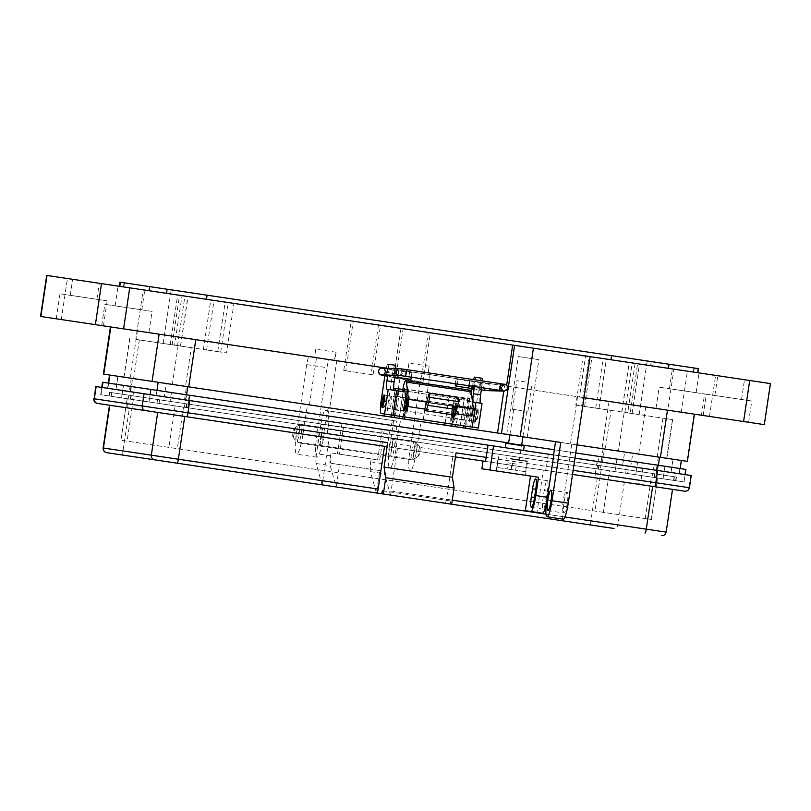 <?xml version="1.0" encoding="UTF-8"?>
<svg xmlns="http://www.w3.org/2000/svg" width="811" height="811" viewBox="0 0 811 811"><rect width="100%" height="100%" fill="white"/><g stroke="black" fill="none" stroke-linecap="round" stroke-linejoin="round"><path stroke-width="0.61" stroke-dasharray="4.05 3.04" d="M470.674 390.294A10.371 1.642 -81.5 0 0 467.511 400.32L467.379 401.222L468.677 401.415L469.447 398.505L404.577 388.814M477.76 408.967A6.326 1.004 98.5 0 1 477.811 415.374A6.326 1.004 98.5 0 1 475.895 421.487A6.326 1.004 98.5 0 1 475.834 415.08A6.326 1.004 98.5 0 1 477.76 408.967L470.552 407.892A6.326 1.004 98.5 0 1 470.613 414.299A6.326 1.004 98.5 0 1 468.687 420.402A6.326 1.004 98.5 0 1 468.626 413.995A6.326 1.004 98.5 0 1 470.552 407.892M475.895 421.487L468.687 420.402M480.933 383.319A3.528 0.558 98.5 0 1 480.964 386.898A3.528 0.558 98.5 0 1 479.889 390.294A3.528 0.558 98.5 0 1 479.859 386.725A3.528 0.558 98.5 0 1 480.933 383.319L473.725 382.245A3.528 0.558 98.5 0 1 473.654 386.431M479.889 390.294L472.681 389.219M391.277 396.042A6.326 1.004 98.5 0 1 391.338 402.449A6.326 1.004 98.5 0 1 389.412 408.562A6.326 1.004 98.5 0 1 389.351 402.155A6.326 1.004 98.5 0 1 391.277 396.042L384.069 394.967M389.412 408.562L382.204 407.477M394.45 370.394A3.528 0.558 98.5 0 1 394.481 373.972A3.528 0.558 98.5 0 1 393.406 377.379A3.528 0.558 98.5 0 1 393.376 373.8A3.528 0.558 98.5 0 1 394.45 370.394L387.242 369.319A3.528 0.558 98.5 0 1 387.445 371.367A3.528 0.558 98.5 0 1 386.827 375.047M393.406 377.379L386.198 376.294M458.073 397.41L455.326 406.352L457.374 406.666M469.447 398.505L471.627 416.063M426.971 402.114L455.326 406.352L453.613 413.367L455.387 413.63M467.379 401.222L472.529 401.992L468.849 426.616L391.297 415.029L394.977 390.405L403.817 391.723M468.677 401.415L482.028 403.412M424.782 409.058L453.613 413.367A11.354 1.794 -81.5 0 0 454.272 415.009M394.977 390.405L386.989 389.209M468.849 426.616L478.348 428.036M381.231 413.529L391.297 415.029M474.253 402.256L470.573 426.88L474.283 402.256M481.764 378.2L481.633 378.179A8.303 1.308 -81.5 0 0 479.108 386.198L474.81 414.928A12.449 1.967 -81.5 0 0 474.922 427.529M481.683 387.638L481.835 386.604A8.303 1.308 -81.5 0 0 482.322 380.927M387.78 375.077L388.145 372.604A8.303 1.308 -81.5 0 0 388.591 368.366M395.281 365.274L387.942 364.18A8.303 1.308 -81.5 0 0 386.208 368.123M386.168 368.295A8.303 1.308 -81.5 0 0 385.418 372.198L384.921 375.503M381.778 404.983A6.326 1.004 98.5 0 1 382.944 397.228M385.985 375.665A3.528 0.558 98.5 0 1 386.34 371.722A3.528 0.558 98.5 0 1 387.242 369.319M395.15 365.254A8.303 1.308 -81.5 0 0 392.625 373.273L388.327 402.003A12.449 1.967 -81.5 0 0 388.439 414.603M395.109 375.28L395.352 373.678A8.303 1.308 -81.5 0 0 395.829 368.569M467.714 426.454A12.449 1.967 98.5 0 1 467.602 413.843L474.81 414.928M472.458 388.591A3.528 0.558 98.5 0 1 472.823 384.647A3.528 0.558 98.5 0 1 473.725 382.245M474.476 386.553L474.628 385.529A8.303 1.308 -81.5 0 0 475.114 379.842M481.633 378.179L474.425 377.105A8.303 1.308 -81.5 0 0 471.901 385.124L471.404 388.428M471.059 390.76L467.602 413.843M413.803 459.371A8.576 1.358 -81.5 0 0 414.026 459.3A8.576 1.358 -81.5 0 0 416.408 451.088A8.576 1.358 -81.5 0 0 416.53 442.553A8.576 1.358 -81.5 0 0 416.337 442.411A8.576 1.358 -81.5 0 0 413.722 450.693A8.576 1.358 -81.5 0 0 413.803 459.371L296.552 441.853A8.576 1.358 98.5 0 1 296.36 441.711A8.576 1.358 98.5 0 1 296.481 433.165A8.576 1.358 98.5 0 1 298.853 424.964A8.576 1.358 98.5 0 1 299.087 424.883A8.576 1.358 98.5 0 1 299.158 433.571A8.576 1.358 98.5 0 1 296.552 441.853M416.337 442.411L299.087 424.883M419.885 447.277A4.288 0.679 -81.5 0 0 418.588 451.413A4.288 0.679 -81.5 0 0 418.618 455.762A4.288 0.679 -81.5 0 0 418.74 455.721A4.288 0.679 -81.5 0 0 419.926 451.615A4.288 0.679 -81.5 0 0 419.986 447.348A4.288 0.679 -81.5 0 0 419.885 447.277M293.004 436.987A4.288 0.679 98.5 0 1 292.903 436.916A4.288 0.679 98.5 0 1 292.964 432.638A4.288 0.679 98.5 0 1 294.15 428.543A4.288 0.679 98.5 0 1 294.271 428.502A4.288 0.679 98.5 0 1 294.302 432.841A4.288 0.679 98.5 0 1 293.004 436.987M451.707 417.868A6.326 1.004 -81.5 0 0 453.633 411.755A6.326 1.004 -81.5 0 0 453.572 405.348A6.326 1.004 -81.5 0 0 451.646 411.461A6.326 1.004 -81.5 0 0 451.707 417.868L406.392 411.096A6.326 1.004 98.5 0 1 406.331 404.689A6.326 1.004 98.5 0 1 408.257 398.576A6.326 1.004 98.5 0 1 408.308 404.983A6.326 1.004 98.5 0 1 406.392 411.096L406.321 409.139A4.633 0.73 98.5 0 1 406.058 409.332A4.633 0.73 98.5 0 1 405.875 409.068L405.206 410.913A7.411 1.176 98.5 0 1 405.186 408.409L405.845 406.058A4.633 0.73 98.5 0 1 406.493 402.246L406.798 396.092A11.567 1.835 -81.5 0 0 404.436 408.622A11.567 1.835 -81.5 0 0 405.034 416.195A11.567 1.835 -81.5 0 0 407.821 409.129A11.567 1.835 -81.5 0 0 409.231 396.457L408.227 395.94L406.818 402.297A4.633 0.73 98.5 0 1 406.321 406.129L406.26 408.572A7.411 1.176 98.5 0 1 405.51 410.964L405.409 409.008A4.633 0.73 98.5 0 1 405.155 409.19A4.633 0.73 98.5 0 1 404.963 408.937L404.304 410.782A7.411 1.176 98.5 0 1 404.284 408.278L404.942 405.926A4.633 0.73 98.5 0 1 405.581 402.114L405.895 395.961A11.567 1.835 -81.5 0 0 403.533 408.48A11.567 1.835 -81.5 0 0 404.131 416.063A11.567 1.835 -81.5 0 0 406.909 408.987A11.567 1.835 -81.5 0 0 408.328 396.326L408.227 395.94M453.572 405.348L408.257 398.576M407.943 400.664A4.217 0.669 98.5 0 1 407.984 404.932A4.217 0.669 98.5 0 1 406.696 409.008A4.217 0.669 98.5 0 1 406.666 404.74A4.217 0.669 98.5 0 1 407.943 400.664L405.885 400.36A4.217 0.669 98.5 0 1 405.926 404.628A4.217 0.669 98.5 0 1 404.638 408.703A4.217 0.669 98.5 0 1 404.598 404.436A4.217 0.669 98.5 0 1 405.885 400.36M406.696 409.008L404.638 408.703M454.079 416.094A4.217 0.669 -81.5 0 0 455.356 412.018A4.217 0.669 -81.5 0 0 455.326 407.751A4.217 0.669 -81.5 0 0 454.038 411.816A4.217 0.669 -81.5 0 0 454.079 416.094L452.021 415.779A4.217 0.669 -81.5 0 0 453.298 411.704A4.217 0.669 -81.5 0 0 453.268 407.436A4.217 0.669 -81.5 0 0 451.98 411.512A4.217 0.669 -81.5 0 0 452.021 415.779M455.326 407.751L453.268 407.436M406.199 398.272A6.326 1.004 98.5 0 1 406.25 404.679A6.326 1.004 98.5 0 1 404.324 410.792A6.326 1.004 98.5 0 1 404.273 404.385A6.326 1.004 98.5 0 1 406.199 398.272L385.6 395.19A6.326 1.004 98.5 0 1 385.651 401.597A6.326 1.004 98.5 0 1 383.725 407.71A6.326 1.004 98.5 0 1 383.583 407.609A6.326 1.004 98.5 0 1 383.674 401.303A6.326 1.004 98.5 0 1 385.428 395.251A6.326 1.004 98.5 0 1 385.6 395.19M404.324 410.792L383.725 407.71M474.364 421.254A6.326 1.004 -81.5 0 0 474.536 421.193A6.326 1.004 -81.5 0 0 476.29 415.141A6.326 1.004 -81.5 0 0 476.381 408.845A6.326 1.004 -81.5 0 0 476.239 408.734A6.326 1.004 -81.5 0 0 474.313 414.847A6.326 1.004 -81.5 0 0 474.364 421.254L453.765 418.172A6.326 1.004 -81.5 0 0 455.691 412.069A6.326 1.004 -81.5 0 0 455.64 405.662A6.326 1.004 -81.5 0 0 453.714 411.765A6.326 1.004 -81.5 0 0 453.765 418.172M476.239 408.734L455.64 405.662M477.983 411.136A4.217 0.669 -81.5 0 0 476.696 415.202A4.217 0.669 -81.5 0 0 476.736 419.48A4.217 0.669 -81.5 0 0 476.848 419.439A4.217 0.669 -81.5 0 0 478.024 415.404A4.217 0.669 -81.5 0 0 478.084 411.197A4.217 0.669 -81.5 0 0 477.983 411.136M452.964 409.19L453.866 409.332L454.17 403.179A11.567 1.835 -81.5 0 0 451.818 415.698A11.567 1.835 -81.5 0 0 452.416 423.271A11.567 1.835 -81.5 0 0 455.194 416.205A11.567 1.835 -81.5 0 0 456.603 403.533L455.61 403.026L454.19 409.373A4.633 0.73 98.5 0 1 453.694 413.215L453.643 415.658A7.411 1.176 98.5 0 1 452.883 418.04L452.791 416.084A4.633 0.73 98.5 0 1 452.538 416.276A4.633 0.73 98.5 0 1 452.345 416.013L451.676 417.858A7.411 1.176 98.5 0 1 451.656 415.354L452.315 413.012A4.633 0.73 98.5 0 1 452.964 409.19L453.268 403.037A11.567 1.835 -81.5 0 0 450.916 415.567A11.567 1.835 -81.5 0 0 451.504 423.139A11.567 1.835 -81.5 0 0 454.292 416.073A11.567 1.835 -81.5 0 0 455.701 403.402L455.61 403.026M453.694 413.215L454.596 413.346L454.545 415.79A7.411 1.176 98.5 0 1 453.795 418.172L453.694 416.215A4.633 0.73 98.5 0 1 453.44 416.408A4.633 0.73 98.5 0 1 453.248 416.155L452.589 418A7.411 1.176 98.5 0 1 452.568 415.496L453.227 413.144A4.633 0.73 98.5 0 1 453.866 409.332M454.19 409.373L455.103 409.514A4.633 0.73 98.5 0 1 454.596 413.346M456.512 403.158L455.103 409.514M452.315 413.012L453.227 413.144M452.345 416.013L453.248 416.155M452.791 416.084L453.694 416.215M406.321 406.129L407.223 406.27L407.163 408.703A7.411 1.176 98.5 0 1 406.412 411.096L405.51 410.964M406.818 402.297L407.72 402.428A4.633 0.73 98.5 0 1 407.223 406.27M409.139 396.082L407.72 402.428M405.581 402.114L406.493 402.246M404.942 405.926L405.845 406.058M404.963 408.937L405.875 409.068M405.409 409.008L406.321 409.139M717.978 375.746L744.488 379.71L717.978 375.746M741.366 399.458L714.856 395.494L741.366 399.458M672.552 368.954L699.052 372.918L672.552 368.954M695.929 392.666L669.43 388.702L695.929 392.666M118.244 286.121L144.753 290.074L118.244 286.121M141.631 309.822L115.121 305.859L141.631 309.822M72.808 279.329L99.317 283.292L72.808 279.329M96.762 299.279L70.253 295.316L96.762 299.279M547.912 510.616L564.121 513.039A10.381 1.642 98.5 0 1 564.03 502.536A10.381 1.642 98.5 0 1 567.183 492.52A10.381 1.642 98.5 0 1 567.274 503.023A10.381 1.642 98.5 0 1 564.121 513.039M550.973 490.097L567.183 492.52M151.758 311.333L104.862 304.328L151.758 311.333M101.983 325.647L148.879 332.652L101.983 325.647M106.89 300.79L59.994 293.785L106.89 300.79M56.547 318.855L103.443 325.86L56.547 318.855M518.482 356.597L538.869 359.638L518.482 356.597M527.109 437.433L506.723 434.382L527.109 437.433M393.639 388.104L395.413 388.368M687.373 461.378L422.926 421.862L429.982 374.662L428.026 374.368L429.252 366.166A8.303 1.308 98.5 0 1 426.728 374.175L422.703 373.577A8.303 1.308 -81.5 0 0 420.179 381.586L409.94 450.125A20.751 3.285 -81.5 0 0 410.123 471.13A20.751 3.285 -81.5 0 0 416.428 451.098L419.622 429.759A8.303 1.308 98.5 0 1 422.146 421.74L422.926 421.862M585.603 355.968L590.144 356.647L585.603 355.968L579.47 397.005L577.523 396.711L694.429 414.188L429.982 374.662M630.786 466.345L107.589 388.155L630.786 466.345L632.752 453.217L681.382 460.486L109.546 375.027L632.752 453.217M706.067 394.176L659.161 387.171L706.067 394.176M656.281 408.48L703.178 415.496L656.281 408.48M751.503 400.969L704.597 393.964L751.503 400.969M701.718 415.273L748.614 422.288L701.718 415.273M414.563 441.377A9.337 1.48 98.5 0 1 414.644 450.825A9.337 1.48 98.5 0 1 411.806 459.847A9.337 1.48 98.5 0 1 411.724 450.389A9.337 1.48 98.5 0 1 414.563 441.377L394.288 438.345A9.337 1.48 98.5 0 1 394.369 447.794A9.337 1.48 98.5 0 1 391.52 456.816A9.337 1.48 98.5 0 1 391.439 447.358A9.337 1.48 98.5 0 1 394.288 438.345M411.806 459.847L391.52 456.816M321.359 427.448A9.337 1.48 98.5 0 1 321.44 436.896A9.337 1.48 98.5 0 1 318.601 445.918A9.337 1.48 98.5 0 1 318.52 436.46A9.337 1.48 98.5 0 1 321.359 427.448L301.084 424.417A9.337 1.48 98.5 0 1 301.165 433.865A9.337 1.48 98.5 0 1 298.326 442.887A9.337 1.48 98.5 0 1 298.245 433.429A9.337 1.48 98.5 0 1 301.084 424.417M318.601 445.918L298.326 442.887M465.443 406.595A6.853 1.085 -81.5 0 0 463.355 413.215A6.853 1.085 -81.5 0 0 463.416 420.149A6.853 1.085 -81.5 0 0 465.494 413.529A6.853 1.085 -81.5 0 0 465.443 406.595L457.333 405.388A6.853 1.085 98.5 0 1 457.394 412.323A6.853 1.085 98.5 0 1 455.306 418.932A6.853 1.085 98.5 0 1 455.255 411.998A6.853 1.085 98.5 0 1 457.333 405.388M463.416 420.149L455.306 418.932M404.709 404.446A6.853 1.085 -81.5 0 0 404.659 397.512A6.853 1.085 -81.5 0 0 402.57 404.131A6.853 1.085 -81.5 0 0 402.631 411.055A6.853 1.085 -81.5 0 0 404.709 404.446M394.47 402.915A6.853 1.085 98.5 0 1 396.549 396.305A6.853 1.085 98.5 0 1 396.609 403.239A6.853 1.085 98.5 0 1 394.521 409.849A6.853 1.085 98.5 0 1 394.47 402.915M632.316 362.943L646.59 365.082L632.316 362.943M639.098 414.593L624.825 412.454L639.098 414.593M170.645 293.947L693.689 372.117L170.645 293.947M177.427 345.598L163.153 343.459L177.427 345.598M210.88 299.958L225.154 302.097L210.88 299.958M217.662 351.609L203.389 349.48L217.662 351.609M592.081 356.931L606.354 359.07L592.081 356.931M598.863 408.582L584.589 406.443L598.863 408.582M46.683 275.426L770.45 383.593M206.47 299.3L697.795 372.736L206.47 299.3M506.682 385.073L506.53 386.107L387.658 368.336M506.53 386.107L504.584 385.813L503.793 391.105M577.523 396.711L570.468 443.911L571.765 444.104L563.057 502.394A16.605 2.626 -81.5 0 0 563.199 519.202M579.47 397.005L584.011 397.684M764.317 424.629L428.026 374.368M429.252 366.166L408.977 363.135L407.751 371.337L334.831 360.439L336.058 352.238A8.303 1.308 98.5 0 1 333.534 360.246L329.509 359.648A8.303 1.308 -81.5 0 0 326.985 367.657L316.736 436.196A20.751 3.285 -81.5 0 0 316.919 457.201A20.751 3.285 -81.5 0 0 323.224 437.17L326.417 415.83A8.303 1.308 98.5 0 1 328.942 407.811L329.722 407.933L336.778 360.733L334.831 360.439M336.058 352.238L315.773 349.206L314.546 357.408L40.55 316.462M119.947 282.177L698.413 368.63M314.546 357.408L504.584 385.813M315.773 349.206A8.303 1.308 98.5 0 1 313.249 357.215L309.224 356.617A8.303 1.308 -81.5 0 0 306.7 364.626L296.461 433.165A20.751 3.285 -81.5 0 0 296.633 454.17A20.751 3.285 -81.5 0 0 302.949 434.138L306.132 412.799A8.303 1.308 98.5 0 1 308.656 404.78L328.942 407.811M308.656 404.78L103.382 374.104M401.496 418.658L399.144 418.304L401.496 418.658M462.28 427.742L459.928 427.387L462.28 427.742M560.756 442.451L571.765 444.104M570.468 443.911L576.956 444.874M408.977 363.135A8.303 1.308 98.5 0 1 406.453 371.144L402.428 370.546A8.303 1.308 -81.5 0 0 399.904 378.555L389.655 447.094A20.751 3.285 -81.5 0 0 389.838 468.099A20.751 3.285 -81.5 0 0 396.153 448.067L399.336 426.728A8.303 1.308 98.5 0 1 401.861 418.709L422.146 421.74M401.861 418.709L329.722 407.933M405.784 389.919L402.834 389.483L405.784 389.919A14.527 2.301 98.5 0 1 406.402 400.776A14.527 2.301 98.5 0 1 402.976 416.773M466.568 399.002L449.142 396.397L466.568 399.002A14.527 2.301 98.5 0 1 467.187 409.859A14.527 2.301 98.5 0 1 463.76 425.856M546.421 503.185A16.605 2.626 98.5 0 1 546.847 499.971L553.578 454.941M407.751 371.337L336.778 360.733M402.641 418.831L409.697 371.631M309.437 404.892L316.493 357.702M206.43 295.103L694.307 368.012L124.053 282.786L206.43 295.103L205.822 299.208M458.468 397.795A14.527 2.301 98.5 0 1 459.087 408.643A14.527 2.301 98.5 0 1 455.65 424.65M398.546 390.943A14.527 2.301 98.5 0 1 394.866 415.567M402.428 370.546L422.703 373.577M309.224 356.617L329.509 359.648M164.319 396.63L671.204 472.387L115.791 389.381L164.319 396.63L166.285 383.502L673.171 459.259L166.285 383.502M233.943 303.405L673.931 369.167L143.212 289.851L233.943 303.405L226.543 352.937L172.155 344.807L179.555 295.285M400.989 328.374L393.588 377.906L395.707 378.22L403.108 328.688M635.125 363.369L627.724 412.89L662.972 418.162L672.643 419.601L666.53 418.689L673.931 369.167M662.972 418.162L657.184 456.867L185.496 386.371L191.284 347.666L226.543 352.937M395.707 378.22L422.987 382.295L430.388 332.763M172.155 344.807L135.812 339.373L143.212 289.851M135.812 339.373L180.62 346.074L174.618 345.172L182.019 295.65M174.618 345.172L139.36 339.91L133.572 378.615L605.259 449.112L611.048 410.396L575.8 405.135L583.2 355.603M378.463 325.008L371.063 374.53L343.773 370.455L351.183 320.933M343.773 370.455L345.851 370.769L353.251 321.237M345.851 370.769L373.131 374.844L380.531 325.312M373.131 374.844L371.063 374.53M575.8 405.135L630.177 413.255L637.578 363.733M630.177 413.255L624.206 412.363L618.428 451.078L666.713 458.296L672.501 419.581M666.53 418.689L627.724 412.89M422.987 382.295L420.879 381.981L428.279 332.449M420.879 381.981L393.588 377.906M618.428 451.078L605.259 449.112M133.572 378.615L185.496 386.371M657.184 456.867L666.713 458.296M191.284 347.666L139.36 339.91M611.048 410.396L624.206 412.363M468.413 387.982L468.109 384.536L469.427 381.332L469.539 385.823M455.224 383.684A3.366 1.105 98.7 0 1 455.336 382.579A3.366 1.105 98.7 0 1 456.938 379.416A3.366 1.105 98.7 0 1 457.516 382.914A3.366 1.105 98.7 0 1 457.292 383.988M397.978 374.053L397.978 374.053C397.552 378.038 397.714 378.058 398.454 374.124L398.454 374.124C398.88 370.151 398.718 370.13 397.978 374.053C398.718 370.13 398.88 370.151 398.454 374.124L398.252 375.371M411.248 377.105L411.937 372.695L411.339 377.125M386.371 375.037A3.366 0.537 -81.5 0 0 386.979 372.411A3.366 0.537 -81.5 0 0 386.989 372.35A3.366 0.537 -81.5 0 0 386.948 369.005L411.937 372.695M389.158 447.023A9.266 1.46 98.5 0 1 391.977 438.072A9.266 1.46 98.5 0 1 392.058 447.449A9.266 1.46 98.5 0 1 389.239 456.4A9.266 1.46 98.5 0 1 389.158 447.023M320.832 436.805A9.266 1.46 98.5 0 1 323.64 427.863A9.266 1.46 98.5 0 1 323.721 437.241A9.266 1.46 98.5 0 1 320.903 446.182A9.266 1.46 98.5 0 1 320.832 436.805M524.23 445.979L505.912 443.242M515.847 449.304L505.243 447.723L515.847 449.304M510.626 458.509L527.596 461.053L510.626 458.509M508.497 472.762L525.467 475.297L508.497 472.762M514.042 444.458L521.585 445.584L514.042 444.458M511.913 458.702L519.456 459.837L511.913 458.702M106.829 452.69L336.879 487.066A4.116 0.649 98.5 0 1 336.849 482.9L339.586 464.581L379.781 470.593L377.044 488.911A4.116 0.649 98.5 0 0 377.074 493.078M379.781 470.593L371.286 469.316A10.29 1.632 98.5 0 1 371.195 458.904L370.749 461.864A10.29 1.632 98.5 0 0 370.394 471.627L376.436 492.976L613.319 528.377A4.116 4.065 98.5 0 0 617.941 524.91L666.145 532.117M450.865 504.107L382.528 493.889L450.865 504.107L450.835 500.975L449.902 503.955M322.17 484.866L316.128 463.517A10.29 1.632 98.5 0 1 316.483 453.755L330.553 455.853A10.29 1.632 -81.5 0 0 330.199 465.615L336.241 486.975M123.029 455.113A4.116 0.649 98.5 0 1 122.998 450.936L322.778 480.801A4.116 0.649 -81.5 0 0 322.808 484.968M184.756 416.469L386.472 446.618M445.229 503.266A4.116 0.649 -81.5 0 0 446.486 499.282L452.873 456.542L454.809 456.826A4.116 0.649 98.5 0 0 456.056 452.852M391.145 495.176A4.116 0.649 98.5 0 1 391.115 491.01L397.502 448.27L672.532 489.368L543.319 470.056L536.994 512.4L542.468 513.211M397.502 448.27L395.565 447.976A4.116 0.649 98.5 0 1 395.535 443.81L397.36 431.594L396.265 431.432A10.29 1.632 -81.5 0 0 396.173 421.01L393.599 420.635A14.405 2.281 -81.5 0 0 389.219 434.544L384.82 463.963A10.29 1.632 -81.5 0 0 384.465 473.725L390.507 495.085M322.778 480.801L329.165 438.052L327.238 437.768A4.116 0.649 -81.5 0 1 327.198 433.601L329.023 421.385L327.928 421.223A10.29 1.632 -81.5 0 0 327.837 410.802L325.262 410.417A14.405 2.281 -81.5 0 0 320.882 424.325L316.483 453.755M339.586 464.581L331.081 463.314A10.29 1.632 98.5 0 1 331 452.893L330.553 455.853M157.709 412.424L329.165 438.052M97.746 403.462L327.238 437.768M452.873 456.542L484.958 461.337M455.447 456.928L454.809 456.826M538.555 477.253L481.866 468.778M331.081 463.314L371.286 469.316M325.262 410.417L393.599 420.635M327.837 410.802L396.173 421.01M327.928 421.223L341.999 423.322L337.437 453.856L377.632 459.867L382.194 429.333L396.265 431.432M327.198 433.601L127.418 403.736L129.243 391.531L329.023 421.385M384.252 429.637L383.157 436.967L684.048 481.937L101.091 394.815L101.76 387.415L636.817 467.379L102.186 387.486L100.665 394.744L342.962 430.955L344.057 423.636M129.243 391.531L95.657 386.502M553.801 454.981L574.979 458.144M691.246 475.52L397.36 431.594M546.198 499.211L547.415 491.06A10.29 1.632 -81.5 0 0 547.334 480.649A10.29 1.632 -81.5 0 0 544.201 490.584L542.985 498.724A10.29 1.632 -81.5 0 0 543.076 509.146A10.29 1.632 -81.5 0 0 546.198 499.211L542.985 498.724M543.319 470.056L545.245 470.35A4.116 0.649 98.5 0 0 546.502 466.376L548.327 454.16M395.565 447.976L672.532 489.368M572.546 474.425L545.245 470.35M379.69 460.172L383.157 436.967L342.962 430.955L339.495 454.16L377.632 459.867M337.437 453.856L339.495 454.16M157.03 403.168L675.908 480.72L157.03 403.168L157.577 399.509L109.353 392.301L676.455 477.05L157.577 399.509M626.214 469.549L111.391 392.605L626.214 469.549L625.666 473.208L673.87 480.416L111.137 396.315L625.666 473.208M609.588 470.806L127.124 398.698L609.588 470.806L603.384 512.329L651.385 519.506L120.92 440.231L603.384 512.329M511.832 459.229L519.395 460.354L511.832 459.229M521.22 410.559L513.657 409.433L521.22 410.559M512.471 463.497L516.506 464.095L515.593 470.218L525.619 471.718L511.123 469.549L512.035 463.426L508 462.828L507.088 468.951L497.052 467.45L511.559 469.62L512.471 463.497L508 462.828M510.606 459.046L527.15 461.52L510.606 459.046M521.402 410.589L512.511 409.261L521.402 410.589M525.67 382.022L516.779 380.694L525.67 382.022M515.593 470.218L511.123 469.549M507.088 468.951L511.559 469.62M512.035 463.426L516.506 464.095M134.281 386.979L665.061 466.305L123.556 385.377L134.281 386.979L132.406 399.488L600.312 469.417L602.178 456.907M685.924 469.427L102.541 382.234M508.649 442.928L521.706 444.884M554.349 449.76L575.749 452.954M616.999 459.127L615.133 471.637L600.312 469.417M132.406 399.488L121.518 397.866L123.556 385.377M171.456 392.534L169.59 405.044L121.68 397.887M169.59 405.044L184.401 407.264L186.277 394.754M654.173 464.683L652.308 477.192L184.401 407.264M652.308 477.192L663.195 478.814L664.898 466.284M615.133 471.637L663.033 478.794M636.817 467.379L635.723 474.709L684.048 481.937L685.143 474.607L684.048 481.937L655.602 477.679L656.697 470.36L655.602 477.679L148.991 401.972L150.086 394.643L148.991 401.972L100.665 394.744L101.76 387.415L100.665 394.744L597.008 468.93L598.883 456.411M637.588 462.199L635.723 474.709L597.008 468.93L598.102 461.601M468.809 400.512L404.922 390.963M467.511 400.32L402.651 390.618M427.316 401.039L456.137 405.348M393.69 415.384L397.37 390.76M404.699 389.108L469.559 398.809M478.257 428.026L481.937 403.402M381.129 400.918L388.327 402.003M471.901 385.124L479.108 386.198M474.628 385.529L481.835 386.604M395.352 373.678L388.145 372.604M385.418 372.198L392.625 373.273M455.701 403.402L456.603 403.533M453.582 417.381L452.68 417.249M452.883 418.04L453.795 418.172M453.643 415.658L454.545 415.79M453.825 413.62L454.728 413.752M455.255 403.99L456.157 404.121M453.268 403.037L454.17 403.179M453.531 403.726L454.434 403.868M452.082 413.357L452.984 413.488M451.656 415.354L452.568 415.496M451.676 417.858L452.589 418M452.112 417.158L453.014 417.3M408.328 396.326L409.231 396.457M406.199 410.295L405.297 410.163M406.26 408.572L407.163 408.703M406.443 406.534L407.345 406.666M407.872 396.903L408.774 397.045M405.895 395.961L406.798 396.092M406.149 396.65L407.051 396.782M404.699 406.27L405.601 406.412M404.284 408.278L405.186 408.409M404.304 410.782L405.206 410.913M404.73 410.082L405.642 410.214M384.373 413.995L388.357 387.313M645.738 406.909L638.683 454.099M764.003 424.579L770.136 383.542M709.483 416.438L715.616 375.392M681.291 412.221L687.424 371.185M61.291 319.564L67.425 278.518M697.359 372.665L697.967 368.559M149.315 286.567L148.707 290.673M611.271 355.603L610.663 359.709M651.233 361.574L650.625 365.68M408.622 390.344L404.638 417.026M445.158 423.078L449.142 396.397M469.407 399.428L465.423 426.11M546.847 499.971L563.057 502.394M426.728 374.175L406.453 371.144M333.534 360.246L313.249 357.215M137.383 330.929L130.328 378.129M464.297 398.667L460.009 427.397M456.198 397.451L452.214 424.133M403.513 389.584L399.225 418.314M395.109 390.426L391.429 415.05M609.071 401.425L602.015 448.625M694.034 414.127L686.978 461.317M658.39 465.311L657.64 470.36M185.831 399.853L186.591 394.795M681.058 460.435L679.091 473.563M603.12 448.787L601.164 461.925M131.321 378.281L129.354 391.409M108.664 383.147L107.904 388.205M156.969 390.365L156.209 395.423M399.336 426.728L419.622 429.759M396.153 448.067L416.428 451.098M389.655 447.094L409.94 450.125M399.904 378.555L420.179 381.586M306.132 412.799L326.417 415.83M302.949 434.138L323.224 437.17M296.461 433.165L316.736 436.196M306.7 364.626L326.985 367.657M693.922 367.961L693.304 372.056M667.777 368.245L668.396 364.139M163.153 343.459L171.172 289.831M123.83 286.952L124.438 282.846M149.356 290.764L149.964 286.658M611.312 359.81L611.93 355.705M646.57 365.072L647.188 360.976M658.299 457.039L656.332 470.167M184.533 399.651L186.5 386.523M116.014 389.412L117.98 376.284M130.652 391.601L132.619 378.473M602.461 462.118L604.418 448.98M622.676 465.139L624.642 452.001M670.981 472.357L672.948 459.219M220.704 352.065L228.104 302.533M206.602 349.957L214.003 300.425M170.249 344.523L177.65 294.991M180.458 346.044L187.868 296.522M581.639 406.007L589.039 356.475M595.74 408.115L603.141 358.584M632.083 413.549L639.494 364.017M621.875 412.018L629.285 362.497M172.337 384.404L178.126 345.699M129.831 338.481L124.042 377.186M486.965 390.628A3.366 3.325 91.6 0 0 490.351 387.749A3.366 3.325 91.6 0 0 487.158 383.897A3.366 3.325 91.6 0 0 483.802 387.952M503.449 390.932A3.366 3.325 -88.4 0 1 505.05 384.424A3.366 3.325 -88.4 0 1 507.858 388.246A3.366 3.325 -88.4 0 1 504.472 391.125M499.485 390.294A3.366 0.537 98.5 0 1 499.444 386.948A3.366 0.537 98.5 0 1 499.454 386.888A3.366 0.537 98.5 0 1 500.478 383.633M480.163 386.34A3.366 0.537 98.5 0 1 481.187 383.086A3.366 0.537 98.5 0 1 481.227 386.431A3.366 0.537 98.5 0 1 481.217 386.492A3.366 0.537 98.5 0 1 480.193 389.746A3.366 0.537 98.5 0 1 480.153 386.401A3.366 0.537 98.5 0 1 480.163 386.34M405.247 376.213A3.366 0.537 98.5 0 1 405.206 372.867A3.366 0.537 98.5 0 1 405.216 372.807A3.366 0.537 98.5 0 1 406.24 369.552M399.235 375.402A3.366 3.325 91.6 0 0 402.661 372.533A3.366 3.325 91.6 0 0 399.864 368.711M385.955 375.665A3.366 0.537 -81.5 0 1 385.914 372.32A3.366 0.537 -81.5 0 1 385.924 372.259A3.366 0.537 -81.5 0 1 386.948 369.005L382.691 368.306C383.694 368.082 384.505 369.329 385.124 372.036C383.856 374.429 382.741 375.381 381.768 374.905A3.366 3.325 91.6 0 0 385.154 372.036A3.366 3.325 91.6 0 0 381.961 368.174M336.849 482.9L377.044 488.911M316.128 463.517L330.199 465.615M103.119 447.966L122.998 450.936L129.385 408.197M564.912 516.982L545.996 514.154M452.285 500.154L446.486 499.282M661.218 535.544A4.116 4.065 98.5 0 0 665.851 532.067L672.238 489.327M590.935 525.031A4.116 0.649 98.5 0 1 590.895 520.865L617.941 524.91L624.328 482.17M391.115 491.01L590.895 520.865L597.281 478.125M370.394 471.627L384.465 473.725M370.749 461.864L384.82 463.963M320.882 424.325L389.219 434.544M371.195 458.904L331 452.893M127.449 407.903A4.116 0.649 98.5 0 1 127.418 403.736L93.833 398.718M597.139 461.459L595.315 473.665L395.535 443.81M130.206 391.672L130.987 386.482M188.801 400.431L187.706 407.751L188.801 400.431M684.717 474.547L685.498 469.356M642.849 468.282L641.025 480.497L595.315 473.665A4.116 0.649 98.5 0 0 595.355 477.831M690.749 475.449L688.924 487.654L641.025 480.497A4.116 4.065 98.5 0 1 636.392 483.964M689.421 487.735L688.924 487.654A4.116 4.065 98.5 0 1 684.291 491.131M546.502 466.376L573.154 470.36M544.201 490.584L547.415 491.06M130.946 395.525L130.399 399.194M109.13 396.011L109.678 392.352M186.418 407.558L186.966 403.898M654.315 477.486L654.862 473.827M675.583 480.67L676.131 477.01M627.684 473.512L628.231 469.843M598.295 469.123L598.842 465.453M674.123 476.706L673.576 480.365M653.99 477.446L654.538 473.776M599.167 465.504L598.619 469.163M131.27 395.575L130.723 399.235M111.685 392.646L111.137 396.315M159.595 399.813L159.047 403.472M186.642 403.848L186.094 407.517M645.211 518.584L651.415 477.061M657.498 477.963L651.294 519.486M601.194 469.549L594.99 511.072M133.298 399.62L127.094 441.143M127.215 398.718L121.011 440.241M175.125 405.875L168.921 447.398M183.519 407.132L177.315 448.655M455.498 406.798L426.677 402.489M292.903 436.916L296.36 441.711M294.15 428.543L298.853 424.964M419.986 447.348L416.53 442.553M418.74 455.721L414.026 459.3M382.863 406.615L383.583 407.609M384.455 395.991L385.428 395.251M478.084 411.197L476.381 408.845M476.848 419.439L474.536 421.193M453.643 418.364L452.741 418.223M452.416 423.271L451.504 423.139M454.373 402.844L453.471 402.702M452.67 418.212L451.768 418.081M453.44 416.408L452.538 416.276M406.27 411.278L405.368 411.147M405.034 416.195L404.131 416.063M406.99 395.758L406.088 395.626M405.287 411.136L404.385 410.995M406.058 409.332L405.155 409.19M741.538 399.478L744.488 379.71M696.102 392.686L699.052 372.918M141.803 309.853L144.753 290.074M96.925 299.3L99.317 283.292M148.879 332.652L152.062 311.383M103.443 325.86L107.184 300.84M527.241 437.443L538.869 359.638M703.178 415.496L706.361 394.227M748.614 422.288L751.797 401.009M396.549 396.305L404.659 397.512M639.19 414.603L646.59 365.082M177.518 345.608L184.918 296.086M217.754 351.619L225.154 302.097M598.954 408.592L606.354 359.07M714.856 395.494L717.816 375.726M669.43 388.702L672.38 368.934M115.121 305.859L118.082 286.09M70.253 295.316L72.645 279.298M101.689 325.596L104.862 304.328M56.253 318.804L59.994 293.785M506.723 434.382L518.351 356.576M459.928 427.387L464.227 398.657M399.144 418.304L403.442 389.564M679.415 473.614L680.165 468.565M107.589 388.155L108.339 383.106M655.987 408.44L659.161 387.171M701.424 415.232L704.597 393.964M410.123 471.13L389.838 468.099M316.919 457.201L296.633 454.17M693.689 372.117L694.307 368.012M123.444 286.891L124.053 282.786M394.521 409.849L402.631 411.055M117.757 376.253L115.791 389.381M673.171 459.259L671.204 472.387M180.62 346.074L188.02 296.542M621.723 411.998L629.123 362.466M624.825 412.454L632.225 362.933M203.389 349.48L210.789 299.948M584.589 406.443L591.989 356.921M666.855 458.316L672.643 419.601M123.901 377.166L129.689 338.461M456.938 379.416L487.158 383.897L504.665 384.394L501.31 387.263M473.077 388.682L481.339 389.919M386.594 375.757L394.856 376.993M323.64 427.863L391.977 438.072M525.467 475.297L527.596 461.053M519.456 459.837L521.585 445.584M382.508 490.767L450.835 500.975M320.903 446.182L389.239 456.4M496.16 470.917L498.289 456.674M543.076 509.146L531.418 507.402M547.334 480.649L535.676 478.906M108.806 395.961L109.353 392.301M675.908 480.72L676.455 477.05M506.429 457.891L506.338 458.408M673.87 480.416L674.417 476.746M110.843 396.265L111.391 392.605M651.385 519.506L657.589 477.983M120.92 440.231L127.124 398.698M509.855 434.848L513.657 409.433M497.052 467.45L498.583 457.242M512.511 409.261L516.779 380.694M519.395 460.354L521.605 445.584M522.913 436.805L526.714 411.38M525.619 471.718L527.15 461.52M527.86 411.552L532.128 382.985M123.394 385.357L121.518 397.866M665.061 466.305L663.195 478.814"/><path stroke-width="1.22" d="M457.374 406.666L473.34 409.048L471.272 391.794A10.371 1.642 -81.5 0 0 470.674 390.294L405.804 380.602A10.371 1.642 98.5 0 1 406.412 382.103L408.48 399.357L426.971 402.114M408.48 399.357L406.767 406.362L404.577 388.814L403.817 391.723L386.989 389.209A8.303 1.308 -81.5 0 1 386.918 380.805L387.78 375.077M473.654 386.431A3.528 0.558 98.5 0 1 472.681 389.219A3.528 0.558 98.5 0 1 472.458 388.591M382.944 397.228A6.326 1.004 98.5 0 1 384.069 394.967A6.326 1.004 98.5 0 1 384.13 401.374A6.326 1.004 98.5 0 1 382.204 407.477A6.326 1.004 98.5 0 1 381.778 404.983M386.827 375.047A3.528 0.558 98.5 0 1 386.198 376.294A3.528 0.558 98.5 0 1 385.985 375.665M402.52 391.531L402.651 390.618A10.371 1.642 98.5 0 1 405.804 380.602M455.387 413.63L471.627 416.063L473.34 409.048M429.252 393.102L424.782 409.058A11.354 1.794 -81.5 0 0 425.451 410.701A11.354 1.794 -81.5 0 0 427.823 405.307L429.759 397.38L429.252 393.102L458.073 397.41L458.59 401.688L456.654 409.616L427.823 405.307M406.767 406.362L424.782 409.058M475.885 402.499L472.205 427.123L478.348 428.036L482.028 403.412L472.499 401.992M425.451 410.701L454.272 415.009A11.354 1.794 -81.5 0 0 456.654 409.616M472.205 427.123L381.231 413.529A12.449 1.967 -81.5 0 1 381.129 400.918L384.921 375.503M482.322 380.927A8.303 1.308 -81.5 0 0 481.764 378.2L474.557 377.125A8.303 1.308 -81.5 0 1 475.114 379.842M480.68 403.209A8.303 1.308 98.5 0 1 480.609 394.815L481.683 387.638M480.609 394.815L473.401 393.73A8.303 1.308 -81.5 0 0 473.472 402.134M429.759 397.38L458.59 401.688M394.197 390.284A8.303 1.308 98.5 0 1 394.126 381.89L395.109 375.28M388.591 368.366A8.303 1.308 -81.5 0 0 388.074 364.2L387.942 364.18M395.829 368.569A8.303 1.308 -81.5 0 0 395.281 365.274L388.074 364.2M473.401 393.73L474.476 386.553M471.404 388.428L471.059 390.76M381.981 405.318A4.217 0.669 98.5 0 1 381.88 405.247A4.217 0.669 98.5 0 1 381.94 401.039A4.217 0.669 98.5 0 1 383.116 397.005A4.217 0.669 98.5 0 1 383.228 396.974A4.217 0.669 98.5 0 1 383.268 401.242A4.217 0.669 98.5 0 1 381.981 405.318M547.912 510.616A10.381 1.642 -81.5 0 0 551.064 500.6A10.381 1.642 -81.5 0 0 550.973 490.097A10.381 1.642 -81.5 0 0 547.82 500.113A10.381 1.642 -81.5 0 0 547.912 510.616M503.793 391.105L497.528 433.003L560.756 442.451L552.038 500.742A16.605 2.626 98.5 0 1 546.989 516.779L563.199 519.202A16.605 2.626 -81.5 0 0 568.247 503.165L590.144 356.647L46.683 275.426L40.55 316.462L387.658 368.336M395.109 390.426L395.413 388.368L402.834 389.483L393.639 388.104M110.438 326.904L103.382 374.104L497.528 433.003M584.011 397.684L764.317 424.629L770.45 383.593L590.144 356.647M512.664 345.06L506.682 385.073M697.795 372.736L698.413 368.63L207.089 295.194L119.947 282.177L119.339 286.283M576.956 444.874L687.373 461.378L694.429 414.188M546.989 516.779A16.605 2.626 98.5 0 1 546.421 503.185M553.578 454.941L555.555 441.681M463.76 425.856A14.527 2.301 98.5 0 1 462.28 427.742M455.65 424.65A14.527 2.301 98.5 0 1 454.17 426.525M402.976 416.773A14.527 2.301 98.5 0 1 401.496 418.658M397.684 388.712A14.527 2.301 98.5 0 1 398.546 390.943M394.866 415.567A14.527 2.301 98.5 0 1 393.386 417.442M469.539 385.823L468.413 387.982L473.077 388.682M457.292 383.988A3.366 1.105 98.7 0 1 455.914 386.077A3.366 1.105 98.7 0 1 455.224 383.684M394.856 376.993L397.725 377.419L398.252 375.371M411.339 377.125L410.964 379.355L411.248 377.105M505.243 447.723L505.912 443.242L516.516 444.823L524.23 445.979L523.561 450.46M336.879 487.066L376.436 492.976M613.319 528.377L451.666 504.219L454.109 487.938L385.772 477.73L383.339 494.011L106.829 452.69A4.116 4.065 -81.5 0 1 103.413 448.017L103.119 447.966C102.997 450.47 104.153 452.031 106.576 452.65M376.892 493.047A4.116 0.649 -81.5 0 0 378.149 489.074L384.536 446.324M382.528 493.889L382.508 490.767L381.565 493.747M145.645 410.63A4.116 4.065 -81.5 0 1 142.239 405.956L94.329 398.799A4.116 4.065 -81.5 0 0 97.746 403.462L386.472 446.618A4.116 0.649 -81.5 0 0 387.719 442.644L384.069 467.065L385.772 477.73M483.021 461.043L481.866 468.778L489.915 469.985L493.504 445.969L488.029 445.148L486.205 457.363L456.056 452.852L452.406 477.284L454.109 487.938M177.112 463.193A4.116 0.649 -81.5 0 0 178.369 459.219L184.756 416.469L157.709 412.424L151.322 455.174L103.413 448.017L109.799 405.267M383.339 494.011L451.666 504.219M452.406 477.284L384.069 467.065M488.029 445.148L144.064 393.74L142.239 405.956L387.719 442.644M486.205 457.363A4.116 0.649 98.5 0 1 484.958 461.337L455.447 456.928M536.994 512.4L525.335 510.656L530.506 476.047M96.154 386.583L94.329 398.799L95.657 386.502L144.064 393.74M493.504 445.969L553.801 454.981L547.476 497.315A16.463 2.605 98.5 0 1 542.468 513.211L525.335 510.656M574.979 458.144L691.246 475.52L689.421 487.735C688.813 490.158 687.252 491.314 684.748 491.192M489.915 469.985L538.555 477.253L535.818 495.572A16.463 2.605 98.5 0 1 530.81 511.477M532.543 488.84L531.327 496.981A10.29 1.632 -81.5 0 0 531.418 507.402A10.29 1.632 -81.5 0 0 534.54 497.467L535.757 489.327A10.29 1.632 -81.5 0 0 535.676 478.906A10.29 1.632 -81.5 0 0 532.543 488.84L535.757 489.327M645.019 533.121A4.116 0.649 -81.5 0 0 646.266 529.147L666.145 532.117L672.532 489.368L684.291 491.131L572.546 474.425M101.76 387.415L102.541 382.234L508.649 442.928M521.706 444.884L554.349 449.76M575.749 452.954L685.924 469.427L685.143 474.607M471.272 391.794L406.412 382.103M404.922 390.963L403.949 390.821M396.609 390.649L392.93 415.273M388.246 389.402L384.566 414.026M394.126 381.89L386.918 380.805M552.038 500.742L568.247 503.165M384.069 416.053L384.373 413.995M101.517 283.617L95.384 324.653M123.586 328.871L129.719 287.834M501.421 433.591L514.61 345.354M520.226 436.399L533.415 348.162M743.586 421.527L749.719 380.491M40.864 316.503L46.997 275.466M669.045 364.24L668.426 368.346M207.089 295.194L206.47 299.3M167.127 289.223L166.508 293.329M120.393 282.238L119.775 286.344M195.786 339.657L188.73 386.857M404.638 417.026L404.324 419.074M444.854 425.136L445.158 423.078M465.423 426.11L465.108 428.157M660.418 457.353L667.473 410.153M159.128 334.183L152.073 381.383M110.833 326.965L103.788 374.165M452.214 424.133L451.899 426.191M391.429 415.05L391.115 417.107M659.596 457.232L658.39 465.311M186.591 394.795L187.797 386.715M109.87 375.067L108.664 383.147M158.175 382.285L156.969 390.365M483.802 387.952A3.366 3.325 91.6 0 0 486.965 390.628L504.472 391.125A3.366 3.325 -88.4 0 1 503.449 390.932M504.472 391.125L507.97 388.236C506.257 382.457 505.091 385.063 500.478 383.633A3.366 0.537 98.5 0 1 500.519 386.979A3.366 0.537 98.5 0 1 500.509 387.04A3.366 0.537 98.5 0 1 499.485 390.294L399.276 375.402L381.768 374.905A3.366 3.325 91.6 0 1 378.575 371.053A3.366 3.325 91.6 0 1 381.961 368.174L399.468 368.67A3.366 3.325 91.6 0 0 396.082 371.55A3.366 3.325 91.6 0 0 399.235 375.402M399.864 368.711A3.366 3.325 91.6 0 0 399.468 368.67L406.24 369.552A3.366 0.537 98.5 0 1 406.281 372.898A3.366 0.537 98.5 0 1 406.27 372.959A3.366 0.537 98.5 0 1 405.247 376.213M381.961 368.174C380.592 367.87 379.426 368.833 378.463 371.063C379.082 374.55 381.575 376.091 385.955 375.665A3.366 0.537 -81.5 0 0 386.371 375.037M154.729 459.847A4.116 4.065 -81.5 0 1 151.322 455.174L378.149 489.074M652.652 486.397L646.266 529.147L564.912 516.982M545.996 514.154L452.285 500.154M189.764 400.573L187.939 412.789A4.116 0.649 -81.5 0 1 186.682 416.763M535.818 495.572L547.476 497.315M657.66 470.502L655.835 482.717L689.421 487.735M573.154 470.36L655.835 482.717A4.116 0.649 -81.5 0 1 654.589 486.691M534.54 497.467L531.327 496.981M150.866 389.462L150.086 394.643M102.186 387.486L102.967 382.295M657.478 465.169L656.697 470.36M188.801 400.431L189.571 395.241M381.88 405.247L382.863 406.615M383.116 397.005L384.455 395.991M680.165 468.565L681.382 460.486M108.339 383.106L109.546 375.027M455.914 386.077L468.413 387.982M385.955 375.665L386.594 375.757M397.725 377.419L410.964 379.355M501.31 387.263C501.928 389.969 502.739 391.206 503.743 390.983L499.485 390.294M481.339 389.919L486.965 390.628M500.478 383.633L406.24 369.552M666.145 532.117C665.527 534.55 663.966 535.696 661.462 535.574M103.119 447.966L109.505 405.226M93.833 398.718C93.711 401.222 94.867 402.783 97.29 403.402M508.538 443.637L509.855 434.848M521.605 445.584L522.913 436.805"/></g></svg>
